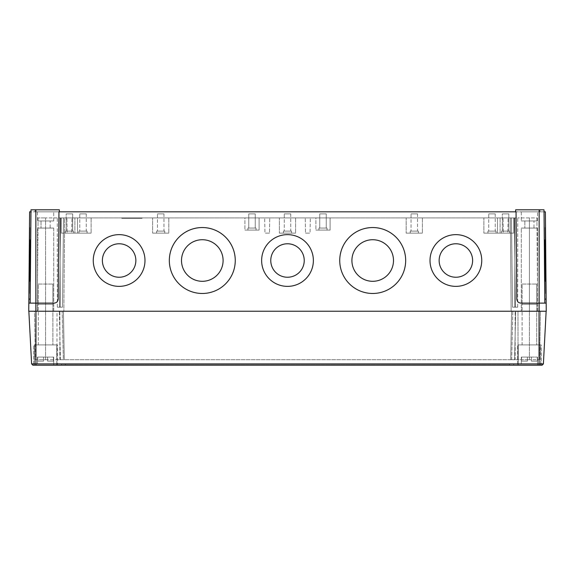 <?xml version="1.0" encoding="UTF-8"?>
<svg xmlns="http://www.w3.org/2000/svg" width="575" height="575" viewBox="0 0 575 575"><rect width="100%" height="100%" fill="white"/><g stroke="black" fill="none" stroke-linecap="round" stroke-linejoin="round"><path stroke-width="0.43" stroke-dasharray="2.88 2.16" d="M472.614 260.511L472.614 260.511A16.733 16.733 0 0 1 455.874 277.243A16.733 16.733 180 0 1 439.142 260.511L439.142 260.511A16.733 16.733 0 0 1 455.874 243.778A16.733 16.733 0 0 1 472.614 260.511L472.614 260.511A16.733 16.733 180 0 1 455.874 277.251A16.733 16.733 0 0 1 439.142 260.511A16.733 16.733 0 0 1 455.874 243.771A16.733 16.733 0 0 1 472.614 260.511A16.733 16.733 0 0 1 455.874 277.251A16.733 16.733 0 0 1 439.142 260.511L439.142 260.511M393.494 260.511L393.494 260.511A20.793 20.793 0 0 1 372.701 281.304A20.793 20.793 180 0 1 351.907 260.511L351.907 260.511A20.793 20.793 0 0 1 372.701 239.717A20.793 20.793 0 0 1 393.494 260.511L393.494 260.511A20.793 20.793 180 0 1 372.701 281.304A20.793 20.793 0 0 1 351.907 260.511A20.793 20.793 0 0 1 372.701 239.717A20.793 20.793 0 0 1 393.494 260.511A20.793 20.793 0 0 1 372.701 281.304A20.793 20.793 0 0 1 351.907 260.511L351.907 260.511M304.232 260.511L304.232 260.511A16.733 16.733 0 0 1 287.5 277.243A16.733 16.733 180 0 1 270.768 260.511L270.768 260.511A16.733 16.733 0 0 1 287.5 243.778A16.733 16.733 0 0 1 304.232 260.511L304.232 260.511A16.733 16.733 180 0 1 287.5 277.251A16.733 16.733 0 0 1 270.768 260.511A16.733 16.733 0 0 1 287.5 243.771A16.733 16.733 0 0 1 304.232 260.511A16.733 16.733 0 0 1 287.5 277.251A16.733 16.733 0 0 1 270.768 260.511L270.768 260.511M223.093 260.511L223.093 260.511A20.793 20.793 0 0 1 202.299 281.304A20.793 20.793 180 0 1 181.506 260.511L181.506 260.511A20.793 20.793 0 0 1 202.299 239.717A20.793 20.793 0 0 1 223.093 260.511L223.093 260.511A20.793 20.793 180 0 1 202.299 281.304A20.793 20.793 0 0 1 181.506 260.511A20.793 20.793 0 0 1 202.299 239.717A20.793 20.793 0 0 1 223.093 260.511A20.793 20.793 0 0 1 202.299 281.304A20.793 20.793 0 0 1 181.506 260.511L181.506 260.511M135.858 260.511L135.858 260.511A16.733 16.733 0 0 1 119.126 277.243A16.733 16.733 180 0 1 102.386 260.511L102.386 260.511A16.733 16.733 0 0 1 119.126 243.778A16.733 16.733 0 0 1 135.858 260.511L135.858 260.511A16.733 16.733 180 0 1 119.126 277.251A16.733 16.733 0 0 1 102.386 260.511A16.733 16.733 0 0 1 119.126 243.771A16.733 16.733 0 0 1 135.858 260.511A16.733 16.733 0 0 1 119.126 277.251A16.733 16.733 0 0 1 102.386 260.511L102.386 260.511M405.67 260.511L405.67 260.504A32.962 32.962 180 0 1 372.701 293.473A32.962 32.962 0 0 1 339.739 260.511A32.962 32.962 0 0 1 372.701 227.549A32.962 32.962 0 0 1 405.67 260.511A32.962 32.962 0 0 1 372.701 293.473A32.962 32.962 0 0 1 339.739 260.504A32.962 32.962 0 0 1 372.701 227.542A32.962 32.962 0 0 1 405.67 260.504A32.962 32.962 0 0 1 372.701 293.473A32.962 32.962 180 0 1 339.739 260.504L339.739 260.504M235.261 260.511L235.261 260.504A32.962 32.962 180 0 1 202.299 293.473A32.962 32.962 0 0 1 169.33 260.511A32.962 32.962 0 0 1 202.299 227.549A32.962 32.962 0 0 1 235.261 260.511A32.962 32.962 0 0 1 202.299 293.473A32.962 32.962 0 0 1 169.33 260.504A32.962 32.962 0 0 1 202.299 227.542A32.962 32.962 0 0 1 235.261 260.504A32.962 32.962 0 0 1 202.299 293.473A32.962 32.962 180 0 1 169.33 260.504L169.33 260.504M481.742 260.511L481.742 260.511A25.868 25.861 180 0 1 455.874 286.372A25.868 25.861 0 0 1 430.014 260.511A25.868 25.861 0 0 1 455.874 234.643A25.868 25.861 0 0 1 481.742 260.511A25.868 25.861 0 0 1 455.874 286.372A25.868 25.861 0 0 1 430.014 260.504A25.868 25.861 0 0 1 455.874 234.643A25.868 25.861 0 0 1 481.742 260.504A25.868 25.861 0 0 1 455.874 286.372A25.868 25.861 180 0 1 430.014 260.511L430.014 260.504M144.986 260.511L144.986 260.511A25.868 25.861 180 0 1 119.126 286.372A25.868 25.861 0 0 1 93.258 260.511A25.868 25.861 0 0 1 119.126 234.643A25.868 25.861 0 0 1 144.986 260.511A25.868 25.861 0 0 1 119.126 286.372A25.868 25.861 0 0 1 93.258 260.504A25.868 25.861 0 0 1 119.126 234.643A25.868 25.861 0 0 1 144.986 260.504A25.868 25.861 0 0 1 119.126 286.372A25.868 25.861 180 0 1 93.258 260.511L93.258 260.504M313.368 260.511L313.368 260.511A25.868 25.861 180 0 1 287.5 286.372A25.868 25.861 0 0 1 261.632 260.511A25.868 25.861 0 0 1 287.5 234.643A25.868 25.861 0 0 1 313.368 260.511A25.868 25.861 0 0 1 287.5 286.372A25.868 25.861 0 0 1 261.632 260.504A25.868 25.861 0 0 1 287.5 234.643A25.868 25.861 0 0 1 313.368 260.504A25.868 25.861 0 0 1 287.5 286.372A25.868 25.861 180 0 1 261.632 260.511L261.632 260.504M29.821 281.304L30.188 239.717L29.821 281.304L29.418 281.304L29.778 239.717L29.418 281.304L29.778 239.717L29.418 281.304L29.778 239.717L29.418 281.304L29.821 281.304L30.188 239.717L29.778 239.717L30.188 239.717L29.821 281.304L30.188 239.717L29.821 281.304L29.418 281.304M30.188 239.717L29.778 239.717M29.311 293.473L29.886 227.549L29.311 293.473L29.886 227.549L29.311 293.473L29.886 227.549L29.483 227.542L28.908 293.473L29.483 227.542L28.908 293.473L29.483 227.542L28.908 293.473L29.483 227.542L29.886 227.549L29.311 293.473L28.908 293.473M29.886 227.549L29.483 227.542M544.812 239.717L545.179 281.304L544.812 239.717L545.222 239.717L545.582 281.304L545.222 239.717L545.582 281.304L545.222 239.717L545.582 281.304L545.222 239.717L544.812 239.717L545.179 281.304L545.582 281.304L545.179 281.304L544.812 239.717L545.179 281.304L544.812 239.717L545.222 239.717M545.179 281.304L545.582 281.304M545.114 227.549L545.689 293.473L545.114 227.549L545.517 227.542L546.092 293.473L545.517 227.542L546.092 293.473L545.517 227.542L546.092 293.473L545.517 227.542L545.114 227.549L545.689 293.473L546.092 293.473L545.689 293.473L545.114 227.549L545.689 293.473L545.114 227.549L545.517 227.542M545.689 293.473L546.092 293.473M125.587 217.918L138.252 217.918L125.587 217.918L125.587 218.327L125.587 217.918M127.758 218.327L136.088 218.327L127.758 218.327L127.758 217.918L127.758 218.327M138.252 218.327L136.088 218.327L138.252 218.327L138.252 217.918L138.252 218.327M127.571 217.918L136.268 217.918L121.778 217.918L136.268 218.327L121.778 218.327L127.571 218.327L127.571 217.918M121.778 218.327L121.778 217.918L142.061 217.918L121.778 217.918L142.061 217.918L121.778 217.918L142.061 217.918L121.778 217.918L142.061 217.918L121.778 217.918L127.894 217.918L121.778 217.918L121.778 218.327L142.061 218.327L136.268 218.327L142.061 218.327L142.061 217.918L135.944 217.918L142.061 217.918L142.061 218.327L131.919 218.327L131.919 217.918L131.919 218.327L121.778 218.327L121.778 217.918L121.778 218.327L142.061 218.327L142.061 217.918L142.061 218.327L121.778 218.327L121.778 217.918L121.778 218.327L142.061 218.327L142.061 217.918L142.061 218.327L133.731 218.327L133.731 217.918L133.731 218.327L138.438 218.327L138.438 217.918L138.438 218.327L130.108 218.327L130.108 217.918L130.108 218.327L125.4 218.327L125.4 217.918L125.4 218.327L130.108 218.327L121.778 218.327L121.778 217.918L121.778 218.327L131.919 218.327L121.778 218.327L121.778 217.918L121.778 218.327M130.108 218.327L130.108 217.918L130.108 218.327M133.731 218.327L133.731 217.918L133.731 218.327M142.061 218.327L142.061 217.918L142.061 218.327L131.919 218.327L142.061 218.327L142.061 217.918L142.061 218.327M125.4 218.327L125.4 217.918L125.4 218.327M127.894 218.327L127.894 217.918M131.919 218.327L131.919 217.918M135.944 218.327L135.944 217.918M255.243 228.059L248.752 228.059L255.243 228.059L248.752 228.059L255.243 228.059L255.243 213.864L248.752 213.864L248.752 228.059L248.752 213.864L255.243 213.864L255.243 228.059M326.248 228.059L319.757 228.059L326.248 228.059L319.757 228.059L326.248 228.059L326.248 213.864L319.757 213.864L319.757 228.059L319.757 213.864L326.248 213.864L326.248 228.059M326.248 213.864L319.757 213.864L326.248 213.864M256.055 228.059L247.94 228.059L256.055 228.059L256.055 230.093L247.94 230.093L256.055 230.093L247.94 230.093L256.055 230.093L256.055 228.059L247.94 228.059L247.94 230.093L247.94 228.059L256.055 228.059M327.06 228.059L318.945 228.059L327.06 228.059L327.06 230.093L318.945 230.093L327.06 230.093L318.945 230.093L327.06 230.093L327.06 228.059L318.945 228.059L318.945 230.093L318.945 228.059L327.06 228.059M244.9 230.093L259.102 230.093L244.9 230.093L244.9 217.918L259.102 217.918L244.9 217.918L259.102 217.918L244.9 217.918L244.9 230.093L259.102 230.093L259.102 217.918L259.102 230.093L244.9 230.093M315.898 230.093L330.1 230.093L315.898 230.093L315.898 217.918L330.1 217.918L315.898 217.918L330.1 217.918L315.898 217.918L315.898 230.093L330.1 230.093L330.1 217.918L330.1 230.093L315.898 230.093M255.243 213.864L248.752 213.864L255.243 213.864M269.481 233.134L264.946 233.134L269.481 233.134L269.747 217.918L264.68 217.918L269.747 217.918L264.68 217.918L269.747 217.918L269.481 233.134L264.946 233.134L264.68 217.918L264.946 233.134L269.481 233.134M305.519 233.134L310.054 233.134L305.519 233.134L305.253 217.918L310.32 217.918L305.253 217.918L310.32 217.918L305.253 217.918L305.519 233.134L310.054 233.134L310.32 217.918L310.054 233.134L305.519 233.134M503.305 233.134L507.847 233.134L503.305 233.134L503.039 217.918L508.113 217.918L503.039 217.918L508.113 217.918L503.039 217.918L503.305 233.134L507.847 233.134L508.113 217.918L507.847 233.134L503.305 233.134M67.153 233.134L71.695 233.134L67.153 233.134L66.887 217.918L71.961 217.918L66.887 217.918L71.961 217.918L66.887 217.918L67.153 233.134L71.695 233.134L71.961 217.918L71.695 233.134L67.153 233.134M495.233 231.107L488.736 231.107L495.233 231.107L488.736 231.107L495.233 231.107L495.233 213.864L488.736 213.864L488.736 231.107L488.736 213.864L495.233 213.864L495.233 231.107M495.233 213.864L488.736 213.864L495.233 213.864M86.264 231.107L79.767 231.107L86.264 231.107L79.767 231.107L86.264 231.107L86.264 213.864L79.767 213.864L79.767 231.107L79.767 213.864L86.264 213.864L86.264 231.107M86.264 213.864L79.767 213.864L86.264 213.864M508.825 231.107L502.327 231.107L508.825 231.107L502.327 231.107L508.825 231.107L502.327 231.107L508.825 231.107L508.825 213.864L502.327 213.864L502.327 231.107L502.327 213.864L508.825 213.864L508.825 231.107L508.825 213.864L502.327 213.864L508.825 213.864L502.327 213.864L502.327 231.107M72.673 231.107L66.175 231.107L72.673 231.107L66.175 231.107L72.673 231.107L66.175 231.107L72.673 231.107L72.673 213.864L66.175 213.864L66.175 231.107L66.175 213.864L72.673 213.864L72.673 231.107L72.673 213.864L66.175 213.864L72.673 213.864L66.175 213.864L66.175 231.107M502.327 213.864L508.825 213.864M417.536 231.107L411.046 231.107L417.536 231.107L411.046 231.107L417.536 231.107L417.536 213.864L411.046 213.864L411.046 231.107L411.046 213.864L417.536 213.864L417.536 231.107M417.536 213.864L411.046 213.864L417.536 213.864M290.749 231.107L284.251 231.107L290.749 231.107L284.251 231.107L290.749 231.107L290.749 213.864L284.251 213.864L284.251 231.107L284.251 213.864L290.749 213.864L290.749 231.107M290.749 213.864L284.251 213.864L290.749 213.864M163.954 231.107L157.464 231.107L163.954 231.107L157.464 231.107L163.954 231.107L163.954 213.864L157.464 213.864L157.464 231.107L157.464 213.864L163.954 213.864L163.954 231.107M163.954 213.864L157.464 213.864L163.954 213.864M496.045 231.107L487.931 231.107L496.045 231.107L496.045 233.134L487.931 233.134L496.045 233.134L487.931 233.134L496.045 233.134L496.045 231.107L487.931 231.107L487.931 233.134L487.931 231.107L496.045 231.107M87.069 231.107L78.955 231.107L87.069 231.107L87.069 233.134L78.955 233.134L87.069 233.134L78.955 233.134L87.069 233.134L87.069 231.107L78.955 231.107L78.955 233.134L78.955 231.107L87.069 231.107M509.637 231.107L501.522 231.107L509.637 231.107L509.637 233.134L501.522 233.134L509.637 233.134L501.522 233.134L509.637 233.134L501.522 233.134L509.637 233.134L509.637 231.107L501.522 231.107L501.522 233.134L501.522 231.107L509.637 231.107L501.522 231.107L509.637 231.107L509.637 233.134M73.478 231.107L65.363 231.107L73.478 231.107L73.478 233.134L65.363 233.134L73.478 233.134L65.363 233.134L73.478 233.134L65.363 233.134L73.478 233.134L73.478 231.107L65.363 231.107L65.363 233.134L65.363 231.107L73.478 231.107L65.363 231.107L73.478 231.107L73.478 233.134M501.522 231.107L501.522 233.134M418.348 231.107L410.234 231.107L418.348 231.107L418.348 233.134L410.234 233.134L418.348 233.134L410.234 233.134L418.348 233.134L418.348 231.107L410.234 231.107L410.234 233.134L410.234 231.107L418.348 231.107M291.554 231.107L283.446 231.107L291.554 231.107L291.554 233.134L283.446 233.134L291.554 233.134L283.446 233.134L291.554 233.134L291.554 231.107L283.446 231.107L283.446 233.134L283.446 231.107L291.554 231.107M164.766 231.107L156.652 231.107L164.766 231.107L164.766 233.134L156.652 233.134L164.766 233.134L156.652 233.134L164.766 233.134L164.766 231.107L156.652 231.107L156.652 233.134L156.652 231.107L164.766 231.107M483.87 233.134L500.099 233.134L483.87 233.134L483.87 217.918L500.099 217.918L483.87 217.918L500.099 217.918L483.87 217.918L483.87 233.134L500.099 233.134L500.099 217.918L500.099 233.134L483.87 233.134M74.901 233.134L91.13 233.134L74.901 233.134L74.901 217.918L91.13 217.918L74.901 217.918L91.13 217.918L74.901 217.918L74.901 233.134L91.13 233.134L91.13 217.918L91.13 233.134L74.901 233.134M497.461 233.134L513.691 233.134L497.461 233.134L497.461 217.918L513.691 217.918L497.461 217.918L513.691 217.918L497.461 217.918L513.691 217.918L497.461 217.918L497.461 233.134L513.691 233.134L513.691 217.918L513.691 233.134L497.461 233.134L513.691 233.134L497.461 233.134L497.461 217.918M61.309 233.134L77.539 233.134L61.309 233.134L61.309 217.918L77.539 217.918L61.309 217.918L77.539 217.918L61.309 217.918L77.539 217.918L61.309 217.918L61.309 233.134L77.539 233.134L77.539 217.918L77.539 233.134L61.309 233.134L77.539 233.134L61.309 233.134L61.309 217.918M513.691 233.134L513.691 217.918M406.173 233.134L422.402 233.134L406.173 233.134L406.173 217.918L422.402 217.918L406.173 217.918L422.402 217.918L406.173 217.918L406.173 233.134L422.402 233.134L422.402 217.918L422.402 233.134L406.173 233.134M279.385 233.134L295.615 233.134L279.385 233.134L279.385 217.918L295.615 217.918L279.385 217.918L295.615 217.918L279.385 217.918L279.385 233.134L295.615 233.134L295.615 217.918L295.615 233.134L279.385 233.134M152.598 233.134L168.827 233.134L152.598 233.134L152.598 217.918L168.827 217.918L152.598 217.918L168.827 217.918L152.598 217.918L152.598 233.134L168.827 233.134L168.827 217.918L168.827 233.134L152.598 233.134M66.175 213.864L72.673 213.864M65.363 231.107L65.363 233.134M77.539 233.134L77.539 217.918M511.47 217.918L512.526 307.179L515.38 307.179L514.337 217.918L515.38 307.179L512.526 307.179L514.826 307.179L512.526 307.179L511.47 217.918L514.869 217.918L514.826 307.179L517.673 307.179L517.73 217.918L511.47 217.918M517.673 307.179L514.826 307.179L514.869 217.918L517.73 217.918L517.673 307.179L515.38 307.179L517.673 307.179M63.53 217.918L62.474 307.179L59.62 307.179L60.663 217.918L59.62 307.179L62.474 307.179L60.174 307.179L62.474 307.179L63.53 217.918L60.131 217.918L60.174 307.179L57.328 307.179L57.27 217.918L63.53 217.918M57.328 307.179L60.174 307.179L60.131 217.918L57.27 217.918L57.328 307.179L59.62 307.179L57.328 307.179M38.087 217.918L37.267 311.233L45.59 311.233L37.267 311.233L38.087 217.918L45.59 217.918L38.087 217.918M57.27 217.918L45.59 217.918L57.27 217.918M64.659 217.918L60.663 217.918L64.659 217.918L63.847 311.233L45.59 311.233L511.153 311.233L63.847 311.233L64.659 217.918L63.847 311.233L64.659 217.918L510.341 217.918L511.153 311.233L529.41 311.233L511.153 311.233L510.341 217.918L64.659 217.918M529.41 217.918L517.73 217.918L536.913 217.918L537.733 311.233L529.41 311.233L537.733 311.233L536.913 217.918L529.41 217.918L529.41 311.233L512.814 311.233L540.471 311.233L529.41 311.233L529.41 217.918M514.337 217.918L510.341 217.918L514.337 217.918M510.341 217.918L511.153 311.233L510.341 217.918M521.295 211.83L537.524 211.83L521.295 211.83L537.524 211.83L521.295 211.83L521.295 220.958L537.524 220.958L537.524 211.83L537.524 220.958L521.295 220.958L521.295 211.83M533.974 220.958L524.846 220.958L533.974 220.958L524.846 220.958L533.974 220.958L533.974 228.059L524.846 228.059L533.974 228.059L524.846 228.059L533.974 228.059L533.974 220.958M521.295 220.958L537.524 220.958L521.295 220.958M37.476 211.83L53.705 211.83L37.476 211.83L53.705 211.83L37.476 211.83L37.476 220.958L53.705 220.958L53.705 211.83L53.705 220.958L37.476 220.958L37.476 211.83M50.154 220.958L41.026 220.958L50.154 220.958L41.026 220.958L50.154 220.958L50.154 228.059L41.026 228.059L50.154 228.059L41.026 228.059L50.154 228.059L50.154 220.958M37.476 220.958L53.705 220.958L37.476 220.958M53.705 311.233L37.476 311.233L53.705 311.233L37.476 311.233L53.705 311.233L53.705 228.059L37.476 228.059L37.476 311.233L37.476 228.059L53.705 228.059L53.705 311.233M537.524 311.233L521.295 311.233L537.524 311.233L521.295 311.233L537.524 311.233L537.524 228.059L521.295 228.059L521.295 311.233L521.295 228.059L537.524 228.059L537.524 311.233M53.705 228.059L37.476 228.059L53.705 228.059M537.524 228.059L521.295 228.059L537.524 228.059M59.369 211.83L59.347 209.803L59.369 211.83L59.347 209.803L30.985 209.803L59.347 209.803L30.985 209.803L30.964 211.83L35.025 211.83L30.964 211.83L30.173 303.118L30.202 299.101L28.858 299.101L28.822 303.118L54.143 303.118C56.573 302.867 57.924 301.53 58.197 299.101C57.924 301.53 56.573 302.867 54.143 303.118C56.573 302.867 57.924 301.53 58.197 299.101L58.959 211.83L35.025 211.83L59.369 211.83L58.959 211.83L58.197 299.101L58.959 211.83L516.041 211.83L516.803 299.101C517.076 301.53 518.427 302.867 520.857 303.118C518.427 302.867 517.076 301.53 516.803 299.101C517.076 301.53 518.427 302.867 520.857 303.118L544.827 303.118L544.798 299.101L544.827 303.118L546.178 303.118L520.857 303.118L546.178 303.118L546.142 299.101L544.798 299.101L544.036 211.83L539.975 211.83L544.036 211.83L544.798 299.101M35.003 209.803L35.025 211.83L35.003 209.803M30.173 303.118L35.851 303.118L30.173 303.118L30.985 209.803L30.202 299.101M515.631 211.83L539.149 211.83L515.631 211.83L515.653 209.803L515.631 211.83L515.653 209.803L539.997 209.803L539.975 211.83L539.997 209.803L544.015 209.803L515.653 209.803L544.015 209.803L544.036 211.83L545.38 211.83L546.142 299.101M539.149 211.83L539.975 211.83L539.149 211.83L539.149 209.803L539.149 211.83M539.997 209.803L539.975 211.83L539.997 209.803M544.827 303.118L544.036 211.83M516.041 211.83L516.803 299.101L516.041 211.83M54.143 303.118L35.851 303.118L54.143 303.118M28.858 299.101L29.62 211.83L30.964 211.83M28.822 303.118L28.75 311.233L546.25 311.233L546.178 303.118M41.026 220.958L41.026 228.059L41.026 220.958M524.846 220.958L524.846 228.059L524.846 220.958M31.611 363.91L32.897 365.197L542.103 365.197L543.389 363.91L31.611 363.91L28.851 311.233L35.952 311.233L28.851 311.233M509.637 364.183L61.309 364.183L509.637 364.183L509.637 365.197L61.309 365.197L513.691 365.197L509.637 365.197L509.637 364.183M513.691 364.183L513.691 365.197L513.691 364.183M61.309 364.183L61.309 365.197L61.309 364.183M511.671 359.72L512.814 311.233L515.696 311.233L512.814 311.233L511.671 359.72L515.164 359.72L515.114 311.233L515.164 359.72L511.671 359.72L514.56 359.72L515.696 311.233L511.563 311.233L515.696 311.233L514.56 359.72L511.671 359.72M510.715 359.72L511.563 311.233L63.437 311.233L511.563 311.233L510.715 359.72L514.56 359.72L510.715 359.72L511.563 311.233L510.715 359.72L64.285 359.72L63.437 311.233L59.304 311.233L63.437 311.233L64.285 359.72L510.715 359.72M60.44 359.72L59.304 311.233L62.186 311.233L59.304 311.233L60.44 359.72L64.285 359.72L63.437 311.233L64.285 359.72L60.44 359.72L63.329 359.72L62.186 311.233L59.886 311.233L62.186 311.233L63.329 359.72L60.44 359.72M59.836 359.72L59.886 311.233L57.011 311.233L59.886 311.233L59.836 359.72L63.329 359.72L56.947 359.72L57.011 311.233L45.59 311.233L57.011 311.233L56.947 359.72L59.836 359.72M45.59 359.72L56.947 359.72L35.377 359.72L34.529 311.233L45.59 311.233L34.529 311.233L35.377 359.72L45.59 359.72L45.59 217.918L45.59 359.72M518.053 359.72L517.989 311.233L518.053 359.72L515.164 359.72L529.41 359.72L518.053 359.72M539.623 359.72L540.471 311.233L539.623 359.72L529.41 359.72L539.623 359.72M57.356 344.907L33.824 344.907L57.356 344.907L57.356 365.197L33.824 365.197L57.356 365.197L33.824 365.197L57.356 365.197L57.356 344.907L33.824 344.907L33.824 365.197L33.824 344.907L57.356 344.907M541.176 344.907L517.644 344.907L541.176 344.907L541.176 365.197L517.644 365.197L541.176 365.197L517.644 365.197L541.176 365.197L541.176 344.907L517.644 344.907L517.644 365.197L517.644 344.907L541.176 344.907M539.048 311.233L35.952 311.233L546.149 311.233L539.048 311.233L539.048 365.197M543.389 363.91L546.149 311.233M521.554 357.082L537.524 357.082L521.554 357.082L521.554 361.136L527.383 361.136L521.554 361.136L527.383 361.136L521.554 361.136L527.383 361.136L521.554 361.136L527.383 361.136L521.554 361.136L521.295 357.082L521.295 365.197L537.524 365.197L521.295 365.197L537.524 365.197L521.295 365.197L521.295 357.082L527.383 357.082L527.383 361.136L527.383 357.082L527.383 361.136L527.383 357.082L531.444 357.082L531.444 361.136L537.273 361.136L531.444 361.136L537.273 361.136L531.444 361.136L537.273 361.136L531.444 361.136L537.273 361.136L531.444 361.136L531.444 357.082L531.444 361.136L531.444 357.082L537.273 357.082L537.273 361.136L537.524 357.082L537.524 365.197L537.524 357.082L521.554 357.082L521.554 361.136L521.554 357.082M522.107 284.05L536.712 284.05L522.107 284.05L522.107 304.34L536.712 304.34L522.107 304.34L536.712 304.34L522.107 304.34L522.107 344.907L536.712 344.907L522.107 344.907L536.712 344.907L522.107 344.907L522.107 304.34L536.712 304.34L536.712 344.907L536.712 304.34L522.107 304.34L536.712 304.34L522.107 304.34L522.107 284.05L536.712 284.05L536.712 304.34L536.712 284.05L522.107 284.05L522.107 304.34L522.107 284.05M540.572 365.197L518.255 365.197L540.572 365.197L518.255 365.197L540.572 365.197L540.572 344.907L518.255 344.907L540.572 344.907L518.255 344.907L518.255 365.197L518.255 344.907L540.572 344.907L540.572 365.197M37.727 357.082L53.705 357.082L37.727 357.082L37.727 361.136L43.556 361.136L37.727 361.136L43.556 361.136L37.727 361.136L43.556 361.136L37.727 361.136L43.556 361.136L37.727 361.136L37.476 357.082L37.476 365.197L53.705 365.197L37.476 365.197L53.705 365.197L37.476 365.197L37.476 357.082L43.556 357.082L43.556 361.136L43.556 357.082L43.556 361.136L43.556 357.082L47.617 357.082L47.617 361.136L53.446 361.136L47.617 361.136L53.446 361.136L47.617 361.136L53.446 361.136L47.617 361.136L53.446 361.136L47.617 361.136L47.617 357.082L47.617 361.136L47.617 357.082L53.446 357.082L53.446 361.136L53.705 357.082L53.705 365.197L53.705 357.082L37.727 357.082L37.727 361.136L37.727 357.082M38.288 284.05L52.893 284.05L38.288 284.05L38.288 304.34L52.893 304.34L38.288 304.34L52.893 304.34L38.288 304.34L38.288 344.907L52.893 344.907L38.288 344.907L52.893 344.907L38.288 344.907L38.288 304.34L52.893 304.34L52.893 344.907L52.893 304.34L38.288 304.34L52.893 304.34L38.288 304.34L38.288 284.05L52.893 284.05L52.893 304.34L52.893 284.05L38.288 284.05L38.288 304.34L38.288 284.05M56.745 365.197L34.428 365.197L56.745 365.197L34.428 365.197L56.745 365.197L56.745 344.907L34.428 344.907L56.745 344.907L34.428 344.907L34.428 365.197L34.428 344.907L56.745 344.907L56.745 365.197M43.556 357.082L43.556 361.136L43.556 357.082M47.617 357.082L47.617 361.136L47.617 357.082M53.446 357.082L53.446 361.136L53.446 357.082M52.893 284.05L52.893 304.34L52.893 284.05M527.383 357.082L527.383 361.136L527.383 357.082M531.444 357.082L531.444 361.136L531.444 357.082M537.273 357.082L537.273 361.136L537.273 357.082M536.712 284.05L536.712 304.34L536.712 284.05M136.088 218.327L136.088 217.918L136.088 218.327M136.268 218.327L136.268 217.918L136.268 218.327M35.851 209.803L35.851 311.233M539.149 209.803L539.149 311.233M35.952 311.233L35.952 365.197M65.363 364.183L65.363 365.197L65.363 364.183M529.41 359.72L529.41 311.233L529.41 359.72"/><path stroke-width="0.86" d="M439.142 260.511A16.733 16.733 180 0 1 455.874 243.778A16.733 16.733 180 0 1 472.614 260.511A16.733 16.733 180 0 1 455.874 277.243A16.733 16.733 180 0 1 439.142 260.511A16.733 16.733 180 0 1 455.874 243.771A16.733 16.733 180 0 1 472.614 260.511M351.907 260.511A20.793 20.793 180 0 1 372.701 239.717A20.793 20.793 180 0 1 393.494 260.511A20.793 20.793 180 0 1 372.701 281.304A20.793 20.793 180 0 1 351.907 260.511A20.793 20.793 180 0 1 372.701 239.717A20.793 20.793 180 0 1 393.494 260.511M270.768 260.511A16.733 16.733 180 0 1 287.5 243.778A16.733 16.733 180 0 1 304.232 260.511A16.733 16.733 180 0 1 287.5 277.243A16.733 16.733 180 0 1 270.768 260.511A16.733 16.733 180 0 1 287.5 243.771A16.733 16.733 180 0 1 304.232 260.511M181.506 260.511A20.793 20.793 180 0 1 202.299 239.717A20.793 20.793 180 0 1 223.093 260.511A20.793 20.793 180 0 1 202.299 281.304A20.793 20.793 180 0 1 181.506 260.511A20.793 20.793 180 0 1 202.299 239.717A20.793 20.793 180 0 1 223.093 260.511M102.386 260.511A16.733 16.733 180 0 1 119.126 243.778A16.733 16.733 180 0 1 135.858 260.511A16.733 16.733 180 0 1 119.126 277.243A16.733 16.733 180 0 1 102.386 260.511A16.733 16.733 180 0 1 119.126 243.771A16.733 16.733 180 0 1 135.858 260.511M339.739 260.504A32.962 32.962 180 0 1 372.701 227.549A32.962 32.962 180 0 1 405.67 260.504A32.962 32.962 180 0 1 372.701 293.473A32.962 32.962 180 0 1 339.739 260.504A32.962 32.962 180 0 1 372.701 227.542A32.962 32.962 180 0 1 405.67 260.504M169.33 260.504A32.962 32.962 180 0 1 202.299 227.549A32.962 32.962 180 0 1 235.261 260.504A32.962 32.962 180 0 1 202.299 293.473A32.962 32.962 180 0 1 169.33 260.504A32.962 32.962 180 0 1 202.299 227.542A32.962 32.962 180 0 1 235.261 260.504M430.014 260.511A25.868 25.861 180 0 1 455.874 234.643A25.868 25.861 180 0 1 481.742 260.504A25.868 25.861 180 0 1 455.874 286.372A25.868 25.861 180 0 1 430.014 260.504A25.868 25.861 180 0 1 455.874 234.643A25.868 25.861 180 0 1 481.742 260.511M93.258 260.511A25.868 25.861 180 0 1 119.126 234.643A25.868 25.861 180 0 1 144.986 260.504A25.868 25.861 180 0 1 119.126 286.372A25.868 25.861 180 0 1 93.258 260.504A25.868 25.861 180 0 1 119.126 234.643A25.868 25.861 180 0 1 144.986 260.511M261.632 260.511A25.868 25.861 180 0 1 287.5 234.643A25.868 25.861 180 0 1 313.368 260.504A25.868 25.861 180 0 1 287.5 286.372A25.868 25.861 180 0 1 261.632 260.504A25.868 25.861 180 0 1 287.5 234.643A25.868 25.861 180 0 1 313.368 260.511M30.173 303.118L30.985 209.803L59.347 209.803L59.369 211.83M515.631 211.83L515.653 209.803L544.015 209.803L544.827 303.118M539.149 209.803L539.149 303.118L520.857 303.118C518.427 302.867 517.076 301.53 516.803 299.101L516.041 211.83L58.959 211.83L58.197 299.101C57.924 301.53 56.573 302.867 54.143 303.118L35.851 303.118L35.851 311.233L28.75 311.233L28.858 299.101L30.202 299.101M544.798 299.101L546.142 299.101L546.25 311.233L35.851 311.233M539.149 311.233L539.149 303.118L546.178 303.118M546.142 299.101L545.38 211.83L544.036 211.83M28.822 303.118L35.851 303.118L35.851 209.803M30.964 211.83L29.62 211.83L28.858 299.101M543.389 363.91L542.103 365.197L32.897 365.197L31.611 363.91L543.389 363.91L546.149 311.233M31.611 363.91L28.851 311.233M35.952 365.197L35.952 311.233M539.048 365.197L539.048 311.233"/></g></svg>
